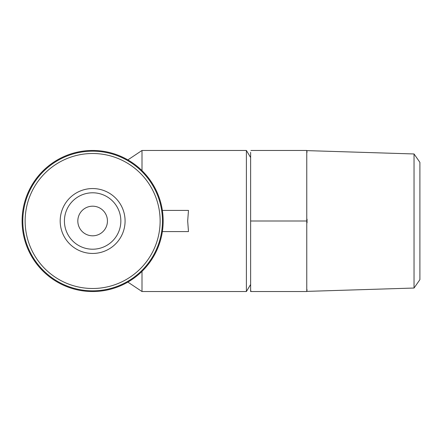 <?xml version="1.0" encoding="UTF-8"?>
<svg xmlns="http://www.w3.org/2000/svg" width="442" height="442" viewBox="0 0 442 442"><rect width="100%" height="100%" fill="white"/><g stroke="black" fill="none" stroke-linecap="round" stroke-linejoin="round"><path stroke-width="0.66" d="M127.86 159.899L142.004 150.468L142.004 170.629M142.004 271.371L142.004 291.532L246.393 291.532L246.393 150.468L142.004 150.468M162.363 231.58L188.48 231.58L187.679 221L188.48 210.42L162.363 210.42M250.625 152.302L250.625 291.532L306.77 291.532L306.77 150.468L307.046 152.302M250.625 289.698L250.901 291.532M250.625 219.166L250.625 222.834M307.046 289.698L306.77 291.532M250.901 221L306.77 221M250.901 150.468L306.77 150.468M414.032 288.035L414.032 153.965L419.9 162.347L419.9 279.653L414.032 288.035L307.046 291.377M307.046 219.166L307.046 222.834M22.1 221A70.532 70.532 0 0 0 127.898 282.084A70.532 70.532 0 0 0 127.898 159.916A70.532 70.532 0 0 0 22.1 221M22.807 221A69.825 69.825 0 0 0 127.545 281.471A69.825 69.825 0 0 0 127.545 160.529A69.825 69.825 0 0 0 22.807 221A69.825 69.825 0 0 0 127.545 281.471A69.825 69.825 0 0 0 127.545 160.529A69.825 69.825 0 0 0 22.807 221M60.189 221A32.443 32.443 0 0 0 108.854 249.1A32.443 32.443 0 0 0 108.854 192.9A32.443 32.443 0 0 0 60.189 221M77.82 221A14.813 14.813 0 0 0 100.036 233.829A14.813 14.813 0 0 0 100.036 208.171A14.813 14.813 0 0 0 77.82 221M64.421 221A28.211 28.211 0 0 0 106.737 245.432A28.211 28.211 0 0 0 106.737 196.568A28.211 28.211 0 0 0 64.421 221A28.211 28.211 0 0 0 106.737 245.432A28.211 28.211 0 0 0 106.737 196.568A28.211 28.211 0 0 0 64.421 221M25.139 221A67.493 67.493 0 0 0 126.379 279.454A67.493 67.493 0 0 0 126.379 162.546A67.493 67.493 0 0 0 25.139 221M127.86 282.101L142.004 291.532M250.625 157.523L246.393 150.468M250.625 284.477L246.393 291.532M414.032 153.965L307.046 150.623"/></g></svg>
